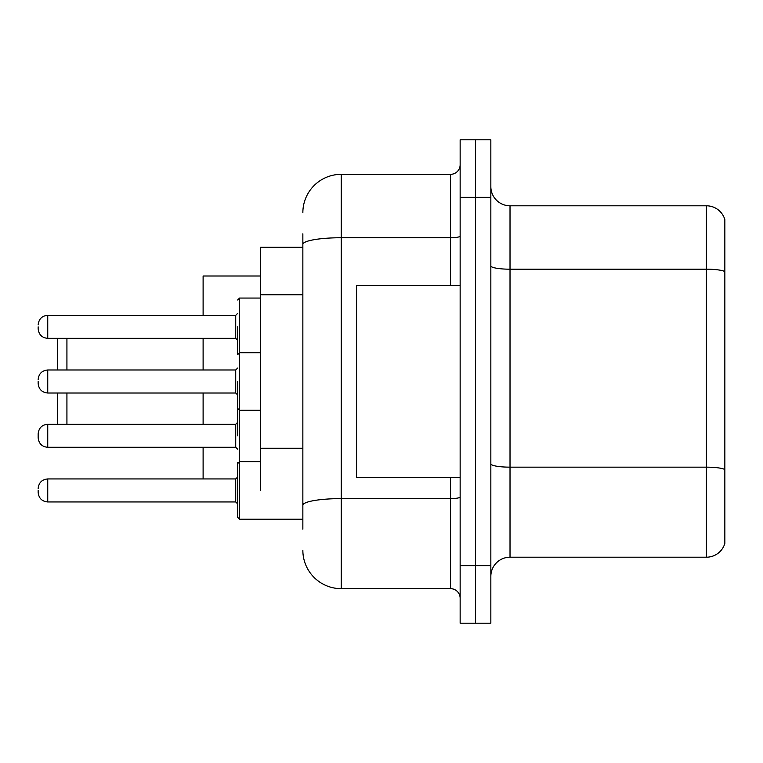 <?xml version="1.0" encoding="UTF-8"?>
<svg xmlns="http://www.w3.org/2000/svg" width="763" height="763" viewBox="0 0 763 763"><rect width="100%" height="100%" fill="white"/><g stroke="black" fill="none" stroke-linecap="round" stroke-linejoin="round"><path stroke-width="1.14" d="M302.854 247.231L260.66 247.231L260.66 490.447M302.854 529.198L302.854 233.802M460.146 565.641L460.146 623.19L475.492 623.19L475.492 565.641L475.492 623.19L490.838 623.19L490.838 565.641L475.492 565.641L475.492 197.359L475.492 565.641L460.146 565.641L460.146 197.359L475.492 197.359L475.492 139.81L475.492 197.359L490.838 197.359L490.838 565.641M490.838 197.359L490.838 139.81L460.146 139.81L460.146 197.359M302.854 212.705A38.36 38.36 0 0 1 341.223 174.336L341.223 588.664L450.551 588.664L450.551 477.409M341.223 174.336L450.551 174.336A9.595 9.595 0 0 0 460.146 164.751M460.146 598.249A9.595 9.595 0 0 0 450.551 588.664M341.223 588.664A38.36 38.36 0 0 1 302.854 550.295M490.838 576.389A19.18 19.18 0 0 1 510.018 557.2L706.433 557.2L706.433 205.8L510.018 205.8A19.18 19.18 0 0 1 490.838 186.611A19.18 19.18 0 0 0 510.018 205.8L510.018 557.2M724.85 219.61A19.18 19.18 0 0 0 706.433 205.8A19.18 19.18 0 0 1 724.85 219.61L724.85 543.39A19.18 19.18 0 0 1 706.433 557.2M724.85 271.866L724.85 469.55A19.18 3.329 180 0 0 706.433 467.156L510.018 467.156A19.18 3.329 0 0 1 490.838 463.818M57.33 393.012L57.33 424.276M66.925 393.012L66.925 424.276M203.111 393.012L203.111 424.276M203.111 447.29L203.111 478.945M260.66 276.006L203.111 276.006L203.111 315.319M203.111 338.343L203.111 369.988M66.925 338.343L66.925 369.988M57.33 338.343L57.33 369.988M460.146 285.591L356.559 285.591L356.559 477.409L460.146 477.409M47.745 447.29C41.965 446.775 38.77 443.58 38.15 437.704L38.15 433.87C38.77 427.986 41.965 424.791 47.745 424.276L47.745 447.29L235.719 447.29L235.719 424.276L237.636 422.359M237.636 435.787L237.636 408.93M237.636 490.447L237.636 463.599L239.553 461.682L239.553 519.221L237.636 517.304L237.636 490.447M38.15 490.447L38.15 492.373L38.15 490.447M237.636 326.831L237.636 353.689L237.636 326.831M38.15 326.831L38.15 328.748L38.15 326.831M237.636 381.5L237.636 408.358L237.636 381.5M38.15 381.5L38.15 383.417L38.15 381.5M302.854 294.785L260.66 294.785M302.854 448.234L260.66 448.234M460.146 496.942A9.595 1.669 0 0 1 450.551 498.611L341.223 498.611A38.36 6.657 180 0 0 302.854 505.278M302.854 244.408A38.36 6.657 180 0 1 341.223 237.741L450.551 237.741L450.551 174.336M450.551 285.591L450.551 237.741A9.595 1.669 0 0 0 460.146 236.072M724.85 271.599A19.18 3.329 180 0 0 706.433 269.196L510.018 269.196A19.18 3.329 0 0 1 490.838 265.867M260.66 298.056L239.553 298.056L239.553 461.682L237.636 463.599L239.553 461.682L260.66 461.682M38.15 488.53C38.77 482.655 41.965 479.46 47.745 478.945L47.745 501.959L235.719 501.959L235.719 478.945L237.636 477.028M235.719 315.319L47.745 315.319L47.745 338.343L235.719 338.343L235.719 315.319L237.636 313.402M235.719 369.988L47.745 369.988L47.745 393.012L235.719 393.012L235.719 369.988L237.636 368.071M237.703 463.122L237.636 462.636L237.703 463.122M235.719 447.29L237.636 449.207M47.745 424.276L235.719 424.276M239.553 519.221L237.636 517.304L239.553 519.221L302.854 519.221M235.719 501.959L237.636 503.876M47.745 478.945L235.719 478.945M47.745 501.959C41.965 501.444 38.77 498.249 38.15 492.373M237.703 354.166L237.636 353.689M47.745 338.343C41.965 337.828 38.77 334.633 38.15 328.748M47.745 315.319C41.965 315.834 38.77 319.039 38.15 324.914M235.719 338.343L237.636 340.26M239.553 298.056L237.636 299.983M260.66 410.275L239.553 410.275L237.636 408.358M47.745 393.012C41.965 392.497 38.77 389.292 38.15 383.417M237.636 354.642L239.553 352.725L260.66 352.725M47.745 369.988C41.965 370.503 38.77 373.708 38.15 379.583M235.719 393.012L237.636 394.929"/></g></svg>
